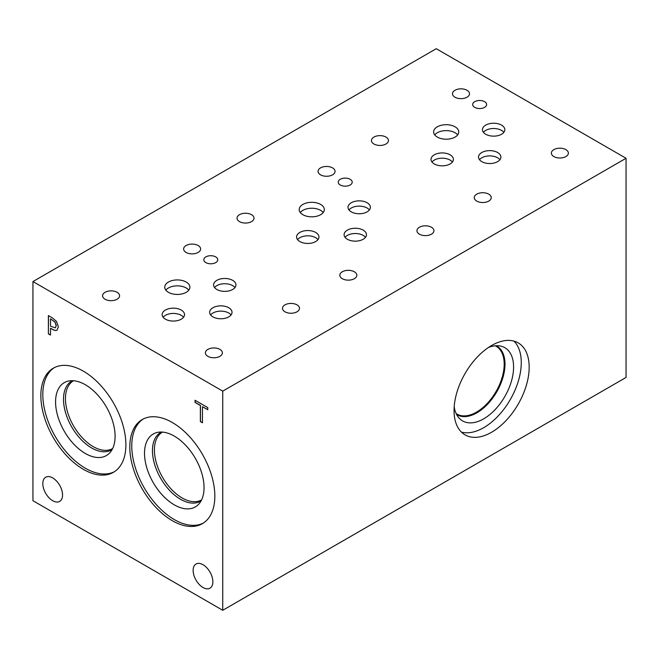 <?xml version="1.0" encoding="UTF-8"?>
<svg xmlns="http://www.w3.org/2000/svg" width="659" height="659" viewBox="0 0 659 659"><rect width="100%" height="100%" fill="white"/><g stroke="black" fill="none" stroke-linecap="round" stroke-linejoin="round"><path stroke-width="0.99" d="M222.742 391.133L222.742 610.292L32.95 500.716L32.95 281.558L222.742 391.133L626.05 158.284L436.258 48.708L32.95 281.558M50.496 318.898L50.496 326.18L55.298 327.861L56.196 325.67L55.059 322.235L50.595 318.841L55.158 322.177L56.295 325.612L55.397 327.803M56.501 321.411L58.387 326.864L57.004 330.118C56.007 330.793 54.433 330.521 52.275 329.286L50.496 328.256L50.496 335.06L48.387 333.849L48.387 315.587L52.366 317.877L56.501 321.411M48.387 333.849L48.494 315.645M50.496 334.945L48.494 333.792M50.496 328.256L52.374 329.228C54.532 330.464 56.106 330.736 57.102 330.06M125.885 444.792A60.126 34.713 60 0 1 113.43 472.314A60.126 34.713 60 0 1 67.103 456.209A60.126 34.713 60 0 1 40.858 395.705A60.126 34.713 60 0 1 53.313 368.175A60.126 34.713 60 0 1 99.641 384.288A60.126 34.713 60 0 1 125.885 444.792M214.834 496.145A60.126 34.713 60 0 1 202.379 523.666A60.126 34.713 60 0 1 156.051 507.562A60.126 34.713 60 0 1 129.807 447.057A60.126 34.713 60 0 1 142.262 419.536A60.126 34.713 60 0 1 188.589 435.64A60.126 34.713 60 0 1 214.834 496.145M212.873 581.798A13.954 8.056 60 0 1 209.982 588.19A13.954 8.056 60 0 1 199.224 584.451A13.954 8.056 60 0 1 193.136 570.406A13.954 8.056 60 0 1 196.028 564.013A13.954 8.056 60 0 1 206.778 567.753A13.954 8.056 60 0 1 212.873 581.798M62.556 495.016A13.954 8.056 60 0 1 59.664 501.4A13.954 8.056 60 0 1 48.914 497.669A13.954 8.056 60 0 1 42.819 483.615A13.954 8.056 60 0 1 45.71 477.231A13.954 8.056 60 0 1 56.468 480.971A13.954 8.056 60 0 1 62.556 495.016M202.461 422.798L200.361 421.587L200.361 405.483L195.048 402.418L195.048 400.26L207.766 407.6L207.766 409.758L202.461 406.694L202.461 422.798M202.461 422.683L200.46 421.529L200.46 405.425L195.155 402.361L195.155 400.318M202.461 406.694L207.766 409.643M222.742 610.292L626.05 377.442L626.05 158.284M513.921 341.098A53.115 30.668 -60 0 1 521.269 362.623A53.115 30.668 -60 0 1 500.626 413.251A53.115 30.668 -60 0 1 461.399 432.082M529.177 367.187A53.115 30.668 -60 0 1 505.988 420.64A53.115 30.668 -60 0 1 465.056 434.874A53.115 30.668 -60 0 1 454.051 410.557A53.115 30.668 -60 0 1 477.24 357.104A53.115 30.668 -60 0 1 518.172 342.869A53.115 30.668 -60 0 1 529.177 367.187M488.418 347.507A42.267 24.408 -60 0 1 500.453 346.049A42.267 24.408 -60 0 1 513.592 367.047A42.267 24.408 -60 0 1 492.462 412.246A42.267 24.408 -60 0 1 458.952 417.938A42.267 24.408 -60 0 1 454.191 406.784M496.276 345.736A39.697 22.917 -60 0 1 496.771 346.008A39.697 22.917 -60 0 1 504.992 364.18A39.697 22.917 -60 0 1 487.66 404.132A39.697 22.917 -60 0 1 457.074 414.766A39.697 22.917 -60 0 1 456.588 414.478M496.762 346.008A39.697 22.917 -60 0 1 504.975 364.172A39.697 22.917 -60 0 1 487.652 404.124A39.697 22.917 -60 0 1 457.066 414.766M495.255 345.81A39.153 22.604 -60 0 1 496.095 346.255A39.153 22.604 -60 0 1 504.201 364.172A39.153 22.604 -60 0 1 487.116 403.572A39.153 22.604 -60 0 1 456.942 414.066A39.153 22.604 -60 0 1 456.143 413.555M201.596 499.893A39.145 22.595 60 0 1 171.455 489.34A39.145 22.595 60 0 1 154.404 449.99A39.145 22.595 60 0 1 162.452 432.098M112.648 448.54A39.145 22.595 60 0 1 82.499 437.988A39.145 22.595 60 0 1 65.447 398.637A39.145 22.595 60 0 1 73.503 380.745M160.681 432.452A39.721 22.933 -120 0 0 152.46 450.632A39.721 22.933 -120 0 0 169.8 490.609A39.721 22.933 -120 0 0 200.41 501.252A39.721 22.933 60 0 1 169.791 490.617A39.721 22.933 60 0 1 152.451 450.641A39.721 22.933 60 0 1 160.681 432.452A39.721 22.933 60 0 1 161.439 432.049M71.732 381.1A39.721 22.933 -120 0 0 63.503 399.28A39.721 22.933 -120 0 0 80.843 439.256A39.721 22.933 -120 0 0 111.462 449.899A39.721 22.933 60 0 1 80.843 439.256A39.721 22.933 60 0 1 63.503 399.28A39.721 22.933 60 0 1 71.732 381.1A39.721 22.933 60 0 1 72.49 380.696M201.135 500.807A39.721 22.933 60 0 1 200.402 501.26M112.187 449.446A39.721 22.933 60 0 1 111.453 449.899M153.234 434.009A42.094 24.301 -120 0 0 144.519 453.285A42.094 24.301 -120 0 0 162.897 495.642A42.094 24.301 -120 0 0 195.328 506.919A42.094 24.301 -120 0 0 195.328 458.318A42.094 24.301 -120 0 0 153.234 434.009A42.094 24.301 -120 0 0 144.519 453.285A42.094 24.301 -120 0 0 162.888 495.65A42.094 24.301 -120 0 0 195.328 506.928M55.57 401.924A42.094 24.301 -120 0 0 73.948 444.29A42.094 24.301 -120 0 0 106.379 455.567A42.094 24.301 -120 0 0 106.379 406.965A42.094 24.301 -120 0 0 64.285 382.657A42.094 24.301 -120 0 0 55.57 401.924M143.258 418.992A60.126 34.713 -120 0 0 131.767 445.921A60.126 34.713 -120 0 0 157.377 505.75A60.126 34.713 -120 0 0 203.343 523.073M54.31 367.64A60.126 34.713 -120 0 0 42.819 394.568A60.126 34.713 -120 0 0 68.421 454.397A60.126 34.713 -120 0 0 114.394 471.72M64.285 382.657A42.094 24.301 -120 0 0 55.57 401.932A42.094 24.301 -120 0 0 73.94 444.29A42.094 24.301 -120 0 0 106.379 455.567M350.16 179.289A6.977 4.028 180 0 1 352.203 182.139A6.977 4.028 180 0 1 347.894 185.863A6.977 4.028 180 0 1 340.283 184.99A6.977 4.028 180 0 1 338.24 182.139A6.977 4.028 180 0 1 342.548 178.416A6.977 4.028 180 0 1 350.16 179.289M215.724 256.903A6.977 4.028 180 0 1 217.767 259.753A6.977 4.028 180 0 1 213.458 263.476A6.977 4.028 180 0 1 205.847 262.603A6.977 4.028 180 0 1 203.804 259.753A6.977 4.028 180 0 1 208.112 256.03A6.977 4.028 180 0 1 215.724 256.903M323.231 212.528A12.57 7.257 0 0 0 320.645 210.361A12.57 7.257 0 0 0 300.282 212.528M320.645 204.438A12.57 7.257 180 0 1 324.327 209.57A12.57 7.257 180 0 1 316.567 216.276A12.57 7.257 180 0 1 302.868 214.702A12.57 7.257 180 0 1 299.186 209.57A12.57 7.257 180 0 1 306.946 202.865A12.57 7.257 180 0 1 320.645 204.438M457.667 134.914A12.57 7.257 0 0 0 455.081 132.747A12.57 7.257 0 0 0 434.718 134.914M455.081 126.825A12.57 7.257 180 0 1 458.763 131.948A12.57 7.257 180 0 1 451.003 138.654A12.57 7.257 180 0 1 437.304 137.08A12.57 7.257 180 0 1 433.622 131.948A12.57 7.257 180 0 1 441.382 125.251A12.57 7.257 180 0 1 455.081 126.825M188.795 290.149A12.57 7.257 0 0 0 186.209 287.975A12.57 7.257 0 0 0 165.846 290.149M186.209 282.052A12.57 7.257 180 0 1 189.891 287.184A12.57 7.257 180 0 1 182.131 293.889A12.57 7.257 180 0 1 168.432 292.316A12.57 7.257 180 0 1 164.75 287.184A12.57 7.257 180 0 1 172.51 280.479A12.57 7.257 180 0 1 186.209 282.052M183.54 317.251A11.187 6.458 0 0 0 181.241 315.323A11.187 6.458 0 0 0 163.127 317.251M181.241 310.051A11.187 6.458 180 0 1 184.52 314.615A11.187 6.458 180 0 1 177.609 320.579A11.187 6.458 180 0 1 165.425 319.178A11.187 6.458 180 0 1 162.147 314.615A11.187 6.458 180 0 1 169.05 308.651A11.187 6.458 180 0 1 181.241 310.051M365.49 237.331A11.187 6.458 0 0 0 363.191 235.403A11.187 6.458 0 0 0 345.069 237.331M363.191 230.131A11.187 6.458 180 0 1 366.462 234.695A11.187 6.458 180 0 1 359.559 240.667A11.187 6.458 180 0 1 347.375 239.266A11.187 6.458 180 0 1 344.097 234.695A11.187 6.458 180 0 1 351 228.731A11.187 6.458 180 0 1 363.191 230.131M369.411 209.941A11.187 6.458 0 0 0 367.112 208.013A11.187 6.458 0 0 0 348.99 209.941M367.112 202.741A11.187 6.458 180 0 1 370.383 207.305A11.187 6.458 180 0 1 363.48 213.269A11.187 6.458 180 0 1 351.296 211.868A11.187 6.458 180 0 1 348.018 207.305A11.187 6.458 180 0 1 354.921 201.341A11.187 6.458 180 0 1 367.112 202.741M452.412 162.015A11.187 6.458 0 0 0 450.113 160.088A11.187 6.458 0 0 0 431.999 162.015M450.113 154.816A11.187 6.458 180 0 1 453.392 159.379A11.187 6.458 180 0 1 446.481 165.351A11.187 6.458 180 0 1 434.297 163.951A11.187 6.458 180 0 1 431.019 159.379A11.187 6.458 180 0 1 437.922 153.415A11.187 6.458 180 0 1 450.113 154.816M503.847 132.327A11.187 6.458 0 0 0 501.548 130.391A11.187 6.458 0 0 0 483.426 132.327M501.548 125.119A11.187 6.458 180 0 1 504.819 129.691A11.187 6.458 180 0 1 497.916 135.655A11.187 6.458 180 0 1 485.732 134.255A11.187 6.458 180 0 1 482.454 129.691A11.187 6.458 180 0 1 489.357 123.719A11.187 6.458 180 0 1 501.548 125.119M499.926 159.717A11.187 6.458 0 0 0 497.627 157.789A11.187 6.458 0 0 0 479.505 159.717M497.627 152.517A11.187 6.458 180 0 1 500.898 157.081A11.187 6.458 180 0 1 493.995 163.045A11.187 6.458 180 0 1 481.811 161.644A11.187 6.458 180 0 1 478.533 157.081A11.187 6.458 180 0 1 485.436 151.117A11.187 6.458 180 0 1 497.627 152.517M317.976 239.637A11.187 6.458 0 0 0 315.677 237.701A11.187 6.458 0 0 0 297.563 239.637M315.677 232.429A11.187 6.458 180 0 1 318.956 237.001A11.187 6.458 180 0 1 312.045 242.965A11.187 6.458 180 0 1 299.861 241.565A11.187 6.458 180 0 1 296.583 237.001A11.187 6.458 180 0 1 303.486 231.037A11.187 6.458 180 0 1 315.677 232.429M234.975 287.555A11.187 6.458 0 0 0 232.676 285.627A11.187 6.458 0 0 0 214.554 287.555M232.676 280.355A11.187 6.458 180 0 1 235.947 284.919A11.187 6.458 180 0 1 229.044 290.883A11.187 6.458 180 0 1 216.86 289.482A11.187 6.458 180 0 1 213.582 284.919A11.187 6.458 180 0 1 220.485 278.955A11.187 6.458 180 0 1 232.676 280.355M231.054 314.953A11.187 6.458 0 0 0 228.755 313.017A11.187 6.458 0 0 0 210.633 314.953M228.755 307.745A11.187 6.458 180 0 1 232.026 312.317A11.187 6.458 180 0 1 225.123 318.281A11.187 6.458 180 0 1 212.939 316.88A11.187 6.458 180 0 1 209.661 312.317A11.187 6.458 180 0 1 216.564 306.344A11.187 6.458 180 0 1 228.755 307.745M484.596 101.675A6.977 4.028 180 0 1 486.639 104.526A6.977 4.028 180 0 1 482.33 108.241A6.977 4.028 180 0 1 474.719 107.368A6.977 4.028 180 0 1 472.676 104.526A6.977 4.028 180 0 1 476.984 100.802A6.977 4.028 180 0 1 484.596 101.675M117.088 292.299A8.501 4.91 180 0 1 119.584 295.767A8.501 4.91 180 0 1 114.337 300.298A8.501 4.91 180 0 1 105.069 299.235A8.501 4.91 180 0 1 102.582 295.767A8.501 4.91 180 0 1 107.829 291.237A8.501 4.91 180 0 1 117.088 292.299M297.011 304.862A8.501 4.91 180 0 1 299.507 308.33A8.501 4.91 180 0 1 294.26 312.868A8.501 4.91 180 0 1 284.993 311.806A8.501 4.91 180 0 1 282.505 308.33A8.501 4.91 180 0 1 287.752 303.799A8.501 4.91 180 0 1 297.011 304.862M251.524 214.686A8.501 4.91 180 0 1 254.02 218.154A8.501 4.91 180 0 1 248.773 222.684A8.501 4.91 180 0 1 239.505 221.622A8.501 4.91 180 0 1 237.018 218.154A8.501 4.91 180 0 1 242.265 213.615A8.501 4.91 180 0 1 251.524 214.686M431.447 227.248A8.501 4.91 180 0 1 433.943 230.716A8.501 4.91 180 0 1 428.696 235.247A8.501 4.91 180 0 1 419.429 234.184A8.501 4.91 180 0 1 416.941 230.716A8.501 4.91 180 0 1 422.188 226.185A8.501 4.91 180 0 1 431.447 227.248M385.96 137.064A8.501 4.91 180 0 1 388.456 140.532A8.501 4.91 180 0 1 383.208 145.071A8.501 4.91 180 0 1 373.941 144.008A8.501 4.91 180 0 1 371.454 140.532A8.501 4.91 180 0 1 376.701 136.001A8.501 4.91 180 0 1 385.96 137.064M565.883 149.634A8.501 4.91 180 0 1 568.379 153.102A8.501 4.91 180 0 1 563.132 157.633A8.501 4.91 180 0 1 553.865 156.57A8.501 4.91 180 0 1 551.377 153.102A8.501 4.91 180 0 1 556.624 148.563A8.501 4.91 180 0 1 565.883 149.634M488.764 194.158A8.501 4.91 180 0 1 491.26 197.626A8.501 4.91 180 0 1 486.012 202.156A8.501 4.91 180 0 1 476.745 201.094A8.501 4.91 180 0 1 474.258 197.626A8.501 4.91 180 0 1 479.505 193.087A8.501 4.91 180 0 1 488.764 194.158M467 90.275A8.501 4.91 180 0 1 469.496 93.751A8.501 4.91 180 0 1 464.249 98.282A8.501 4.91 180 0 1 454.982 97.219A8.501 4.91 180 0 1 452.494 93.751A8.501 4.91 180 0 1 457.741 89.212A8.501 4.91 180 0 1 467 90.275M354.328 271.772A8.501 4.91 180 0 1 356.824 275.24A8.501 4.91 180 0 1 351.577 279.77A8.501 4.91 180 0 1 342.309 278.708A8.501 4.91 180 0 1 339.822 275.24A8.501 4.91 180 0 1 345.069 270.709A8.501 4.91 180 0 1 354.328 271.772M332.564 167.897A8.501 4.91 180 0 1 335.06 171.365A8.501 4.91 180 0 1 329.813 175.895A8.501 4.91 180 0 1 320.546 174.833A8.501 4.91 180 0 1 318.058 171.365A8.501 4.91 180 0 1 323.305 166.826A8.501 4.91 180 0 1 332.564 167.897M219.892 349.385A8.501 4.91 180 0 1 222.388 352.853A8.501 4.91 180 0 1 217.141 357.392A8.501 4.91 180 0 1 207.873 356.33A8.501 4.91 180 0 1 205.386 352.853A8.501 4.91 180 0 1 210.633 348.323A8.501 4.91 180 0 1 219.892 349.385M198.128 245.51A8.501 4.91 180 0 1 200.624 248.978A8.501 4.91 180 0 1 195.377 253.509A8.501 4.91 180 0 1 186.11 252.446A8.501 4.91 180 0 1 183.622 248.978A8.501 4.91 180 0 1 188.869 244.448A8.501 4.91 180 0 1 198.128 245.51"/></g></svg>
